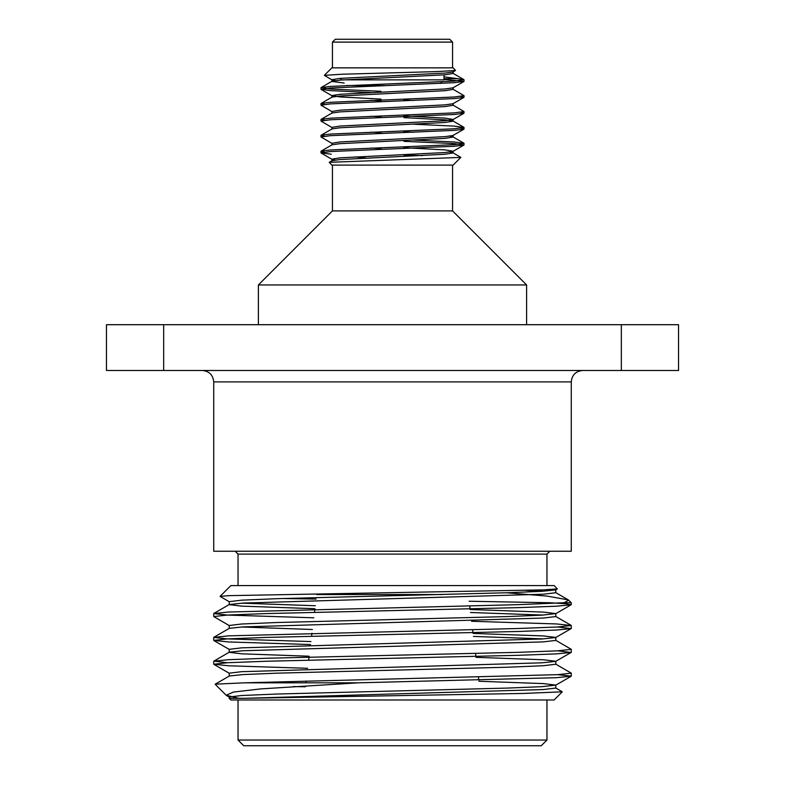 <?xml version="1.0" encoding="UTF-8"?>
<svg xmlns="http://www.w3.org/2000/svg" width="785" height="785" viewBox="0 0 785 785"><rect width="100%" height="100%" fill="white"/><g stroke="black" fill="none" stroke-linecap="round" stroke-linejoin="round"><path stroke-width="1.18" d="M346.666 85.526L384.817 85.585M332.438 165.105L332.438 210.91L452.562 210.91L526.607 284.955L258.393 284.955L258.393 324.705M443.986 74.879L443.986 79.864L341.014 79.864L341.014 78.314M460.844 157.402L453.141 165.105L331.859 165.105L329.239 162.318L460.844 157.402L452.935 152.732L449.844 152.074M332.438 42.105L335.293 39.25L449.707 39.25L452.562 42.105L332.438 42.105L332.438 67.853M324.352 75.36L331.859 67.853L453.141 67.853L455.555 70.444L436.911 71.602L342.123 74.222L324.352 75.36L332.065 79.903L335.156 80.57M443.986 78.726L458.165 78.726L463.866 79.599L454.427 81.1L330.573 86.389L321.134 87.547L330.573 89.039L381.059 91.305M452.935 89.166L464.004 95.662L454.427 96.987L330.573 102.285L321.134 103.434L324.284 104.405M452.935 105.062L464.004 111.549L454.427 112.873L330.573 118.172L321.134 119.33L324.284 120.291M414.029 124.226L454.427 126.12L464.004 127.445L454.427 128.769L330.573 134.068L321.134 135.216L324.284 136.188M414.029 140.113L454.427 142.006L464.004 143.331L454.427 144.656L330.573 149.955L321.134 151.112L324.284 152.074M443.986 79.442L464.004 81.365L454.427 82.68L330.573 87.979L320.996 89.304L330.573 90.628L370.971 92.522M460.716 96.457L463.866 97.418L454.427 98.576L330.573 103.875L320.996 105.2L332.065 111.686M460.716 112.343L463.866 113.315L454.427 114.463L330.573 119.762L320.996 121.086L332.065 127.582M460.716 128.24L463.866 129.201L454.427 130.359L330.573 135.658L320.996 136.982L332.065 143.469M403.941 141.339L454.427 143.596L463.866 145.088L454.427 146.245L330.573 151.544L320.996 152.869L331.241 154.233M422.703 155.587L403.941 155.126M354.712 156.912L366.095 158.04M458.165 78.726L443.986 76.842M453.112 71.759L453.112 73.476L444.987 74.801L340.013 80.099L331.888 81.424L344.193 83.043M453.112 87.655L453.112 89.372L444.987 90.697L340.013 95.986L332.065 97.114L321.134 103.434M370.971 100.382L381.059 100.833M453.112 103.541L453.112 105.259L444.987 106.583L340.013 111.882L332.065 113.011L321.134 119.33M370.971 116.278L381.059 116.72M403.941 117.632L444.987 119.83L452.935 120.949L463.866 127.278M403.941 115.915L444.987 118.113L453.112 119.438L453.112 121.155L444.987 122.48L340.013 127.769L332.065 128.897L321.134 135.216M370.971 132.165L381.059 132.616M449.844 136.188L453.112 137.041L444.987 138.366L340.013 143.665L332.065 144.783L321.134 151.112M370.971 148.061L381.059 148.502M403.941 147.698L444.987 149.896L453.112 151.22L453.112 152.928L444.987 154.252L340.013 159.551L332.065 160.68L329.239 162.318M455.555 70.444L452.935 71.965L444.987 73.084L340.013 78.382L331.888 79.707L331.888 81.424M463.866 81.532L452.935 87.851L444.987 88.98L340.013 94.278L331.888 95.603L340.013 96.918L381.059 99.116M403.941 100.029L414.029 100.47M463.866 97.418L452.935 103.748L444.987 104.866L340.013 110.165L331.888 111.49L331.888 113.207M453.112 119.438L444.987 120.762L340.013 126.051L331.888 127.376L331.888 129.093M403.941 131.811L414.029 132.253M463.866 129.201L452.935 135.52L444.987 136.649L340.013 141.948L331.888 143.272L331.888 144.989M463.866 145.088L452.935 151.417L444.987 152.535L340.013 157.834L331.888 159.159L335.156 160.022M106.466 324.705L163.673 324.705L163.673 370.471L106.466 370.471L106.466 324.705M621.327 324.705L678.534 324.705L678.534 370.471L621.327 370.471L621.327 324.705L163.673 324.705M213.726 381.912L213.726 551.247L571.274 551.247L571.274 381.912L213.726 381.912C213.049 374.965 209.242 371.158 202.285 370.471M220.075 596.384L230.888 585.571L554.112 585.571L557.33 588.917L543.622 589.859L228.935 595.648L220.075 596.384L229.338 601.801M506.511 592.763L547.017 596.09L568.311 599.887L571.274 602.733L564.042 602.733L568.732 600.201M229.338 625.635L213.726 616.559L227.346 615.067L266.086 613.576L518.914 607.619L556.379 606.206L571.156 604.764L565.808 603.714L549.382 602.733L469.126 601.241M316.139 599.073L282.433 598.513M293.237 686.581L305.375 686.777M555.662 687.925L562.286 691.811L523.693 693.44L244.871 698.307L238.768 698.307L226.139 695.225L233.488 692.056L260.6 688.906L358.323 682.822L556.379 677.71L571.274 676.15L557.664 674.658M562.286 691.811L554.112 699.985L230.888 699.985L229.21 698.307L238.768 698.307M476.014 657.339L543.357 659.763L555.79 661.255L555.79 664.228L543.357 665.719L507.964 667.211L277.036 673.167L242.928 674.58L229.338 676.013L215.198 684.177L244.253 682.822L358.323 682.822M244.253 682.822L557.664 674.658L571.274 673.167L555.662 664.09M227.336 662.736L213.844 661.127L228.621 659.694L266.086 658.272L518.914 652.315L557.664 650.824L571.274 649.332L555.662 640.256M310.929 641.571L227.336 638.902L213.726 637.41L228.621 635.85L518.914 628.481L557.664 626.989L571.274 625.498L556.379 623.938L471.579 621.278M313.843 617.805L227.346 615.067L213.726 613.576L228.621 612.015L518.914 604.636L564.042 602.733M307.641 668.3L228.621 665.788L213.726 664.228L227.336 662.736L266.086 661.255L518.914 655.289L556.379 653.876L571.156 652.443L557.664 650.824M310.566 644.544L228.621 641.953L213.726 640.393L227.346 638.902L266.086 637.42L518.914 631.454L556.379 630.041L571.156 628.608L557.664 626.989M238.041 699.985L238.041 740.029L546.959 740.029L546.959 699.985M546.959 740.029L541.238 745.75L243.762 745.75L238.041 740.029M235.186 551.247L238.041 554.112L546.959 554.112L546.959 585.571M244.871 698.307L543.357 689.554L555.79 688.062L555.79 685.089L543.357 683.598L478.948 681.262M309.123 656.231L241.643 653.807L229.21 652.315L229.21 649.332L241.643 647.841L542.072 638.98L555.662 637.557L571.156 628.608M213.844 661.127L229.338 652.168L242.928 650.745L543.357 641.885L555.79 640.393L555.79 637.42L543.357 635.928L473.07 633.426M543.357 638.902L473.443 636.419M213.844 637.283L229.338 628.334L242.928 626.911L543.357 618.05L555.79 616.559L555.79 613.576L543.357 612.094L470.136 609.513M543.357 615.067L470.5 612.496M314.962 608.709L241.643 606.128L229.21 604.636L229.21 601.663L241.643 600.172L277.036 598.68L507.964 592.724L542.072 591.311L555.662 589.888L554.602 589.299M213.844 613.448L229.338 604.499L242.928 603.076L543.357 594.216L555.79 592.724L555.79 589.741M543.357 591.233L525.989 590.379M229.21 698.307L229.21 697.001L241.643 695.52L277.036 694.028L507.964 688.062L542.072 686.659L555.79 685.089M229.21 676.15L229.21 673.167L241.643 671.675L542.072 662.815L555.662 661.392L571.156 652.443M312.41 629.501L241.643 626.989M229.21 628.481L229.21 625.498L241.643 624.006L277.036 622.515L507.964 616.559L542.072 615.146L555.79 613.576M315.325 605.745L241.643 603.155M442.24 594.539L316.698 594.539M469.695 605.922L470.058 608.895M472.619 629.688L472.982 632.661M475.533 653.454L475.896 656.417M478.448 677.219L478.811 680.183M621.327 370.471L163.673 370.471M403.941 148.512L403.941 146.923M403.941 132.626L403.941 131.036M403.941 116.729L403.941 115.14M403.941 100.843L403.941 99.253M381.059 149.278L381.059 147.688M381.059 133.391L381.059 131.801M381.059 117.495L381.059 115.905M381.059 101.608L381.059 100.019M332.438 210.91L258.393 284.955M440.395 83.455L442.073 81.787M452.562 210.91L452.562 165.105M452.562 67.853L452.562 42.105M464.004 144.921L464.004 143.331M464.004 129.034L464.004 127.445M464.004 113.138L464.004 111.549M464.004 97.252L464.004 95.662M464.004 81.355L464.004 79.776M320.996 152.869L320.996 151.279M320.996 136.973L320.996 135.393M320.996 121.086L320.996 119.497M320.996 105.2L320.996 103.61M320.996 89.304L320.996 87.714M452.935 73.28L463.866 79.599M332.065 81.228L321.134 87.547M452.935 136.845L463.866 143.164M331.888 95.603L331.888 97.311M453.112 135.324L453.112 137.041M331.888 159.159L331.888 160.876M321.134 89.47L332.065 95.799M463.866 113.315L452.935 119.634M321.134 153.036L332.065 159.365M526.607 284.955L526.607 324.705M226.139 695.225L215.168 684.255M213.726 613.576L213.726 616.559M213.726 637.42L213.726 640.393M213.726 661.255L213.726 664.228M571.274 602.733L571.274 604.646M571.274 625.498L571.274 628.481M571.274 649.332L571.274 652.315M571.274 673.167L571.274 676.15M238.041 554.112L238.041 585.571M555.662 616.421L571.156 625.37M555.662 592.587L568.311 599.887M571.156 676.278L555.662 685.226M213.844 664.355L229.338 673.314M213.844 640.521L229.338 649.47M571.156 604.764L555.662 613.723M226.59 695.559L229.338 697.149M555.662 589.888L557.33 588.917M314.883 609.327L314.52 612.32M311.949 633.24L311.586 636.223M309.015 657.143L308.642 660.136M306.081 681.056L305.865 682.822M546.959 554.112L549.814 551.247M571.274 381.912C571.951 374.965 575.758 371.158 582.715 370.471"/></g></svg>
